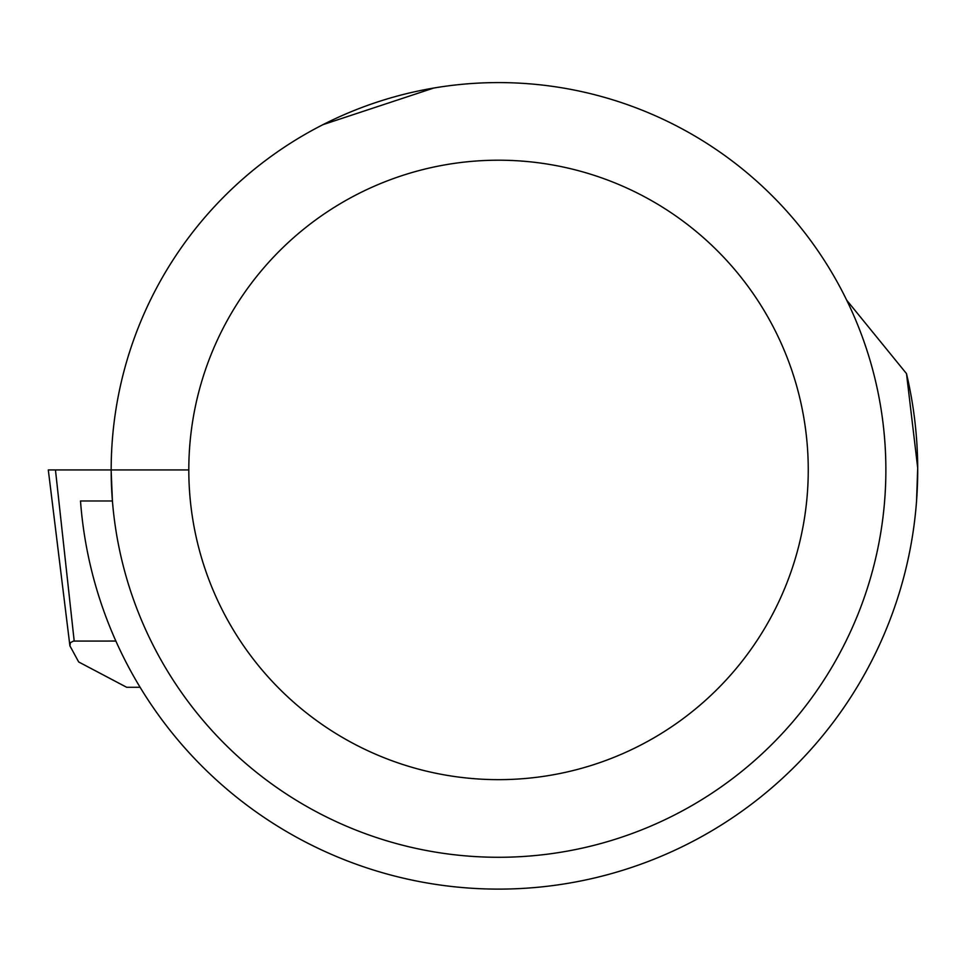 <?xml version="1.0" encoding="UTF-8"?>
<svg xmlns="http://www.w3.org/2000/svg" width="966" height="966" viewBox="0 0 966 966"><rect width="100%" height="100%" fill="white"/><g stroke="black" fill="none" stroke-linecap="round" stroke-linejoin="round"><path stroke-width="1.45" d="M111.114 469.935L112.418 500.98L80.504 500.98A419.172 419.172 0 0 0 562.405 884.216A419.172 419.172 0 0 0 906.494 373.613L846.711 300.197M916.553 500.98L917.7 467.918L906.494 373.613M433.746 88.039L322.934 124.662M111.175 469.935A387.354 387.354 0 0 1 692.199 134.479A387.354 387.354 0 0 1 692.199 805.39A387.354 387.354 0 0 1 111.175 469.935L48.3 469.935L69.902 645.831L70.421 642.632L73.525 641.074L115.872 641.05M188.805 469.935A309.724 309.724 0 0 0 653.39 738.157A309.724 309.724 0 0 0 653.39 201.701A309.724 309.724 0 0 0 188.805 469.935L55.46 469.935L74.189 641.05M140.106 687.285L126.667 687.285L78.681 661.964L69.902 645.831"/></g></svg>
